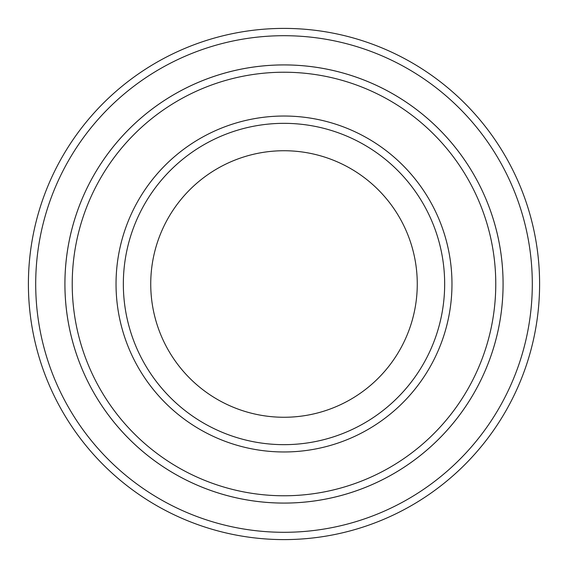 <?xml version="1.0" encoding="UTF-8"?>
<svg xmlns="http://www.w3.org/2000/svg" width="568" height="568" viewBox="0 0 568 568"><rect width="100%" height="100%" fill="white"/><g stroke="black" fill="none" stroke-linecap="round" stroke-linejoin="round"><path stroke-width="0.85" d="M72.221 284A211.779 211.779 0 0 0 389.889 467.4A211.779 211.779 0 0 0 389.889 100.6A211.779 211.779 0 0 0 72.221 284M64.922 284A219.078 219.078 0 0 0 284 503.078A219.078 219.078 0 0 0 503.078 284A219.078 219.078 0 0 0 284 64.922A219.078 219.078 0 0 0 64.922 284M444.666 284A160.666 160.666 0 0 1 203.671 423.139A160.666 160.666 0 0 1 203.671 144.861A160.666 160.666 0 0 1 444.666 284M417.267 284A133.267 133.267 0 0 1 217.366 399.41A133.267 133.267 0 0 1 217.366 168.589A133.267 133.267 0 0 1 417.267 284M35.706 284A248.294 248.294 0 0 0 408.151 499.031A248.294 248.294 0 0 0 408.151 68.969A248.294 248.294 0 0 0 35.706 284M503.085 284A219.085 219.085 0 0 1 174.454 473.733A219.085 219.085 0 0 1 174.454 94.267A219.085 219.085 0 0 1 503.085 284M539.6 284A255.6 255.6 0 0 0 284 28.4A255.6 255.6 0 0 0 28.4 284A255.6 255.6 0 0 0 284 539.6A255.6 255.6 0 0 0 539.6 284M116.035 284A167.965 167.965 0 0 0 367.986 429.465A167.965 167.965 0 0 0 367.986 138.535A167.965 167.965 0 0 0 116.035 284"/></g></svg>
